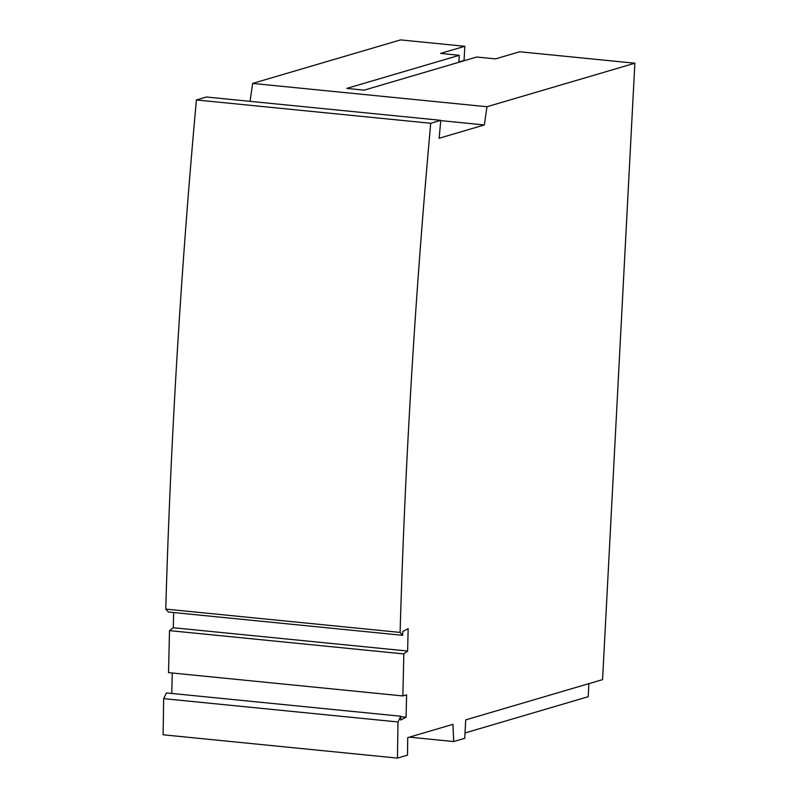 <?xml version="1.0" encoding="UTF-8"?>
<svg xmlns="http://www.w3.org/2000/svg" width="798" height="798" viewBox="0 0 798 798"><rect width="100%" height="100%" fill="white"/><g stroke="black" fill="none" stroke-linecap="round" stroke-linejoin="round"><path stroke-width="1.2" d="M398.012 721.961L400.796 716.235L166.463 692.923L163.68 698.649L398.012 721.961A2861.618 972.383 -84.3 0 0 397.464 758.1L163.131 734.788A2861.618 972.383 -84.3 0 1 163.68 698.649M400.786 716.694L406.092 717.222L400.706 720.055L400.796 716.235M173.296 627.727L169.505 630.62L168.528 672.624L402.86 695.936L403.838 653.931L407.628 651.038L173.296 627.727L173.645 612.535M406.092 717.222L406.611 694.868L402.86 695.936M171.769 693.452L172.248 672.993M407.628 651.038L408.147 628.684L402.771 631.507L402.681 635.318L168.348 612.006L165.755 609.103A2861.618 972.383 -84.3 0 1 196.398 99.959L206.433 97.007L440.765 120.318L430.73 123.271L196.398 99.959M458.9 61.985L464.067 60.468L464.815 46.294L400.536 39.9L252.627 83.421L250.073 101.346M169.505 630.62L403.838 653.931M402.681 635.318L400.097 632.415L165.755 609.103M252.627 83.421L486.96 106.733L634.869 63.212L519.717 51.76L495.528 58.872L476.665 57.037L364.097 90.164L346.801 88.398L459.249 55.311L458.89 62.274M464.815 46.294L440.626 53.406L459.249 55.311M409.364 737.143L453.693 741.551L464.735 738.31L465.703 719.886L602.57 679.617L634.869 63.212M465.015 732.953L588.216 696.704L588.894 683.637M453.693 741.551L452.955 724.325L407.738 737.621A2833.01 962.657 95.7 0 0 407.499 755.147L397.464 758.1M486.96 106.733L484.366 124.947L439.149 138.254A2833.01 962.657 -84.3 0 1 440.765 120.318M400.097 632.415A2861.618 972.383 -84.3 0 1 430.73 123.271M484.366 124.947L440.745 120.608"/></g></svg>
